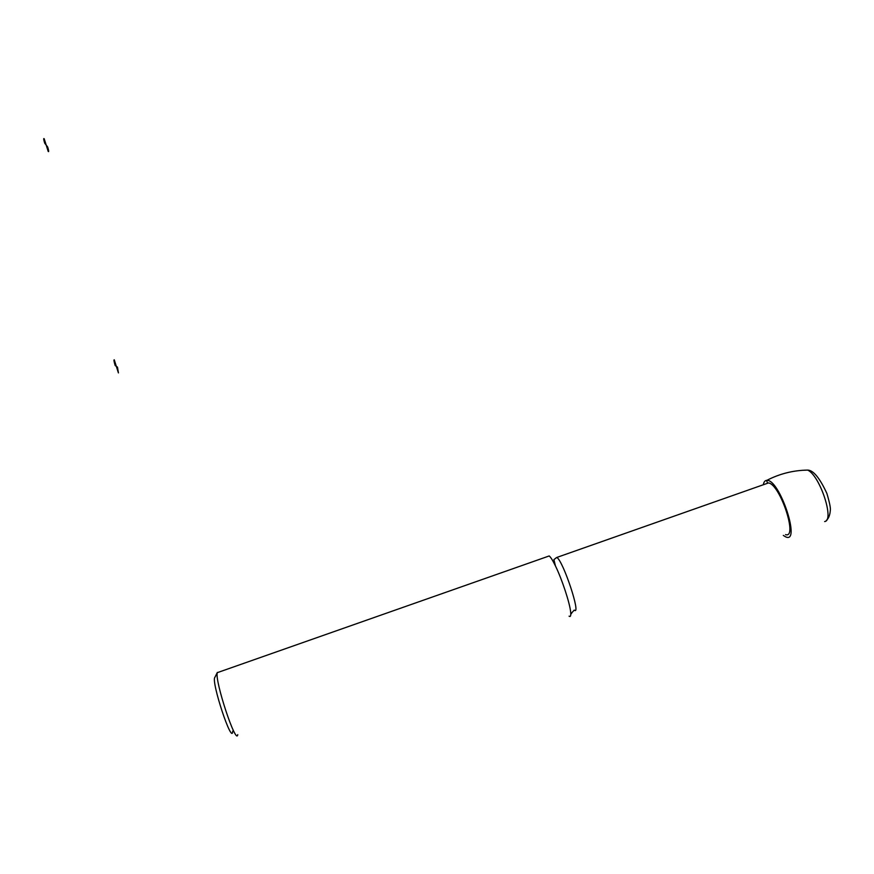 <?xml version="1.0" encoding="UTF-8"?>
<svg xmlns="http://www.w3.org/2000/svg" width="874" height="874" viewBox="0 0 874 874"><rect width="100%" height="100%" fill="white"/><g stroke="black" fill="none" stroke-linecap="round" stroke-linejoin="round"><path stroke-width="1.31" d="M763.308 484.753C763.821 481.891 764.99 480.438 766.804 480.372C779.674 478.843 801.578 545.168 785.409 536.723L783.312 535.401M765.537 483.967L768.497 482.929C780.22 484.371 798.246 538.985 785.551 534.604M547.659 556.498L549.2 555.951C550.675 557.099 552.761 560.42 555.449 565.937C561.938 579.156 569.761 602.841 570.635 611.92C571.028 615.755 570.514 617.175 569.083 616.17M218.697 672.172L217.298 672.663C214.469 680.278 236.155 745.97 237.761 734.641M217.364 672.412L214.895 677.328C210.787 680.944 232.276 746.025 232.692 731.221M766.542 480.383L767.58 483.246M118.416 372.914L116.329 366.348L117.477 367.135L118.416 372.914M116.329 366.348L115.182 365.561C113.991 361.607 113.675 359.684 114.254 359.793L116.329 366.348M48.212 151.453L46.202 145.106L47.666 146.985C48.791 150.699 48.977 152.185 48.212 151.453M46.202 145.106L44.716 143.216C43.58 139.469 43.405 137.983 44.192 138.769L46.202 145.106M802.824 470.288L807.652 470.081C819.888 475.38 834.834 520.642 824.652 521.549M555.34 558.42L556.825 557.437C563.26 560.846 581.647 616.531 574.218 610.096L571.563 613.1C571.52 614.193 571.203 613.788 570.635 611.92M766.804 480.372C779.597 473.752 793.21 470.321 807.652 470.092C813.279 470.157 819.681 477.914 826.859 493.373C829.634 502.725 830.781 508.428 830.3 510.471C829.939 515.201 828.596 518.544 826.28 520.489M555.449 565.937L553.898 559.611L556.825 557.437L768.497 482.929M217.298 672.663L549.2 555.951"/></g></svg>
